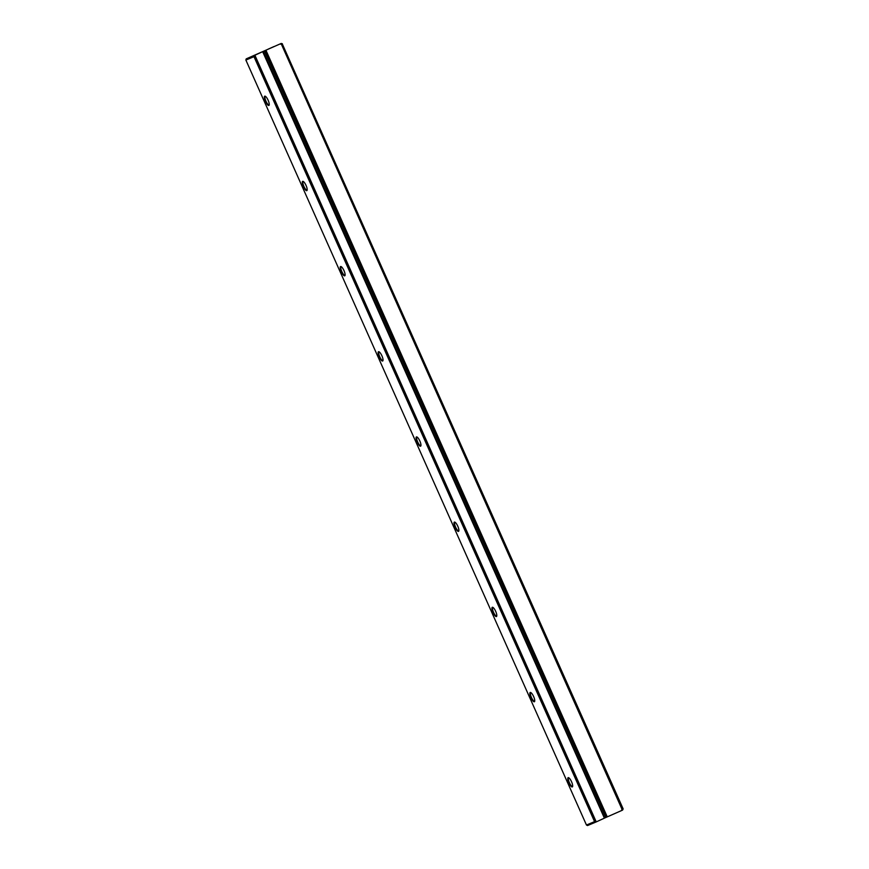<?xml version="1.0" encoding="UTF-8"?>
<svg xmlns="http://www.w3.org/2000/svg" width="869" height="869" viewBox="0 0 869 869"><rect width="100%" height="100%" fill="white"/><g stroke="black" fill="none" stroke-linecap="round" stroke-linejoin="round"><path stroke-width="1.3" d="M282.316 43.982L623.127 808.843L282.316 43.982L281.458 44.362L622.041 809.332L622.899 808.952M281.458 44.362L280.014 43.982L281.208 43.45L246.209 58.875L255.464 54.975L254.411 56.474L594.993 821.444L596.807 821.639L595.613 822.172L587.553 825.55L586.456 825.018L594.57 821.629L253.987 56.659L245.873 60.059L586.456 825.018M623.095 809.061L622.552 810.125L604.4 818.131M596.807 821.639L604.4 818.142L262.655 51.64L263.264 51.369L604.607 818.033M257.55 53.9L251.706 56.507L257.55 53.9M268.152 49.153L273.996 46.546L268.152 49.153M255.464 54.975L263.057 51.477M605.834 817.49L264.491 50.815L263.264 51.369M264.491 50.815L265.545 50.348L606.899 817.023M280.014 43.982L265.545 50.348M255.269 56.083L595.852 821.053M268.869 105.453A5.084 1.445 65.9 0 1 265.175 100.685A5.084 1.445 65.9 0 1 265.208 96.209A5.084 1.445 65.9 0 1 268.119 100.228A5.084 1.445 65.9 0 1 269.173 105.073A5.084 1.445 65.9 0 1 268.869 105.453M344.721 275.831A5.084 1.445 65.9 0 1 341.039 271.063A5.084 1.445 65.9 0 1 341.061 266.577A5.084 1.445 65.9 0 1 343.972 270.596A5.084 1.445 65.9 0 1 345.026 275.44A5.084 1.445 65.9 0 1 344.721 275.831M534.359 701.761A5.084 1.445 65.9 0 1 530.666 696.981A5.084 1.445 65.9 0 1 530.698 692.506A5.084 1.445 65.9 0 1 533.609 696.525A5.084 1.445 65.9 0 1 534.663 701.37A5.084 1.445 65.9 0 1 534.359 701.761M420.574 446.199A5.084 1.445 65.9 0 1 416.892 441.43A5.084 1.445 65.9 0 1 416.914 436.955A5.084 1.445 65.9 0 1 419.825 440.963A5.084 1.445 65.9 0 1 420.878 445.808A5.084 1.445 65.9 0 1 420.574 446.199M306.79 190.648A5.084 1.445 65.9 0 1 303.107 185.868A5.084 1.445 65.9 0 1 303.129 181.393A5.084 1.445 65.9 0 1 306.04 185.412A5.084 1.445 65.9 0 1 307.105 190.257A5.084 1.445 65.9 0 1 306.79 190.648M572.28 786.945A5.084 1.445 65.9 0 1 568.598 782.176A5.084 1.445 65.9 0 1 568.619 777.69A5.084 1.445 65.9 0 1 571.53 781.709A5.084 1.445 65.9 0 1 572.595 786.554A5.084 1.445 65.9 0 1 572.28 786.945M496.427 616.566A5.084 1.445 65.9 0 1 492.745 611.798A5.084 1.445 65.9 0 1 492.766 607.322A5.084 1.445 65.9 0 1 495.678 611.341A5.084 1.445 65.9 0 1 496.731 616.186A5.084 1.445 65.9 0 1 496.427 616.566M458.506 531.383A5.084 1.445 65.9 0 1 454.813 526.614A5.084 1.445 65.9 0 1 454.845 522.139A5.084 1.445 65.9 0 1 457.757 526.158A5.084 1.445 65.9 0 1 458.81 531.002A5.084 1.445 65.9 0 1 458.506 531.383M382.653 361.015A5.084 1.445 65.9 0 1 378.96 356.247A5.084 1.445 65.9 0 1 378.993 351.771A5.084 1.445 65.9 0 1 381.904 355.779A5.084 1.445 65.9 0 1 382.957 360.624A5.084 1.445 65.9 0 1 382.653 361.015M621.357 810.658L622.041 809.332M607.257 816.871L265.914 50.196M245.873 60.059L246.209 58.875M594.852 821.705L595.613 822.172M254.269 55.507L254.117 56.398M282.36 43.754L281.208 43.45M568.891 777.853A4.66 1.325 -114.1 0 0 568.674 777.874A4.66 1.325 -114.1 0 0 569.369 782.665A4.66 1.325 -114.1 0 0 572.475 786.391A4.66 1.325 -114.1 0 0 572.486 786.391A4.66 1.325 -114.1 0 0 572.66 786.249M530.97 692.658A4.66 1.325 -114.1 0 0 530.753 692.691A4.66 1.325 -114.1 0 0 531.437 697.481A4.66 1.325 -114.1 0 0 534.554 701.207A4.66 1.325 -114.1 0 0 534.565 701.207A4.66 1.325 -114.1 0 0 534.728 701.066M493.038 607.474A4.66 1.325 -114.1 0 0 492.821 607.507A4.66 1.325 -114.1 0 0 493.516 612.287A4.66 1.325 -114.1 0 0 496.623 616.023A4.66 1.325 -114.1 0 0 496.633 616.023A4.66 1.325 -114.1 0 0 496.796 615.882M455.117 522.291A4.66 1.325 -114.1 0 0 454.9 522.323A4.66 1.325 -114.1 0 0 455.584 527.103A4.66 1.325 -114.1 0 0 458.702 530.84A4.66 1.325 -114.1 0 0 458.713 530.829A4.66 1.325 -114.1 0 0 458.875 530.698M417.185 437.107A4.66 1.325 -114.1 0 0 416.968 437.14A4.66 1.325 -114.1 0 0 417.663 441.919A4.66 1.325 -114.1 0 0 420.77 445.656A4.66 1.325 -114.1 0 0 420.781 445.645A4.66 1.325 -114.1 0 0 420.944 445.515M379.253 351.923A4.66 1.325 -114.1 0 0 379.047 351.956A4.66 1.325 -114.1 0 0 379.731 356.735A4.66 1.325 -114.1 0 0 382.849 360.461L382.849 360.461A4.66 1.325 -114.1 0 0 383.023 360.32M341.332 266.729A4.66 1.325 -114.1 0 0 341.115 266.761A4.66 1.325 -114.1 0 0 341.81 271.552A4.66 1.325 -114.1 0 0 344.917 275.277A4.66 1.325 -114.1 0 0 344.928 275.277A4.66 1.325 -114.1 0 0 345.091 275.136M303.4 181.545A4.66 1.325 -114.1 0 0 303.194 181.578A4.66 1.325 -114.1 0 0 303.878 186.357A4.66 1.325 -114.1 0 0 306.985 190.094A4.66 1.325 -114.1 0 0 306.996 190.094A4.66 1.325 -114.1 0 0 307.17 189.953M265.479 96.361A4.66 1.325 -114.1 0 0 265.262 96.394A4.66 1.325 -114.1 0 0 265.947 101.173A4.66 1.325 -114.1 0 0 269.064 104.91A4.66 1.325 -114.1 0 0 269.075 104.91A4.66 1.325 -114.1 0 0 269.238 104.769"/></g></svg>
